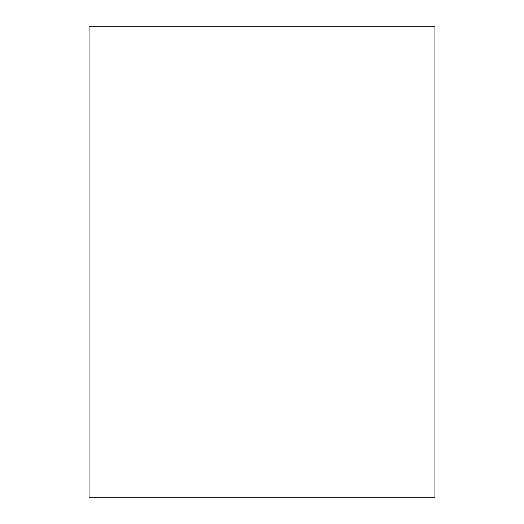 <?xml version="1.0" encoding="UTF-8"?>
<svg xmlns="http://www.w3.org/2000/svg" width="524" height="524" viewBox="0 0 524 524"><rect width="100%" height="100%" fill="white"/><g stroke="black" fill="none" stroke-linecap="round" stroke-linejoin="round"><path stroke-width="0.79" d="M434.959 497.8L89.041 497.8L89.041 26.2L434.959 26.2L434.959 497.8"/></g></svg>
